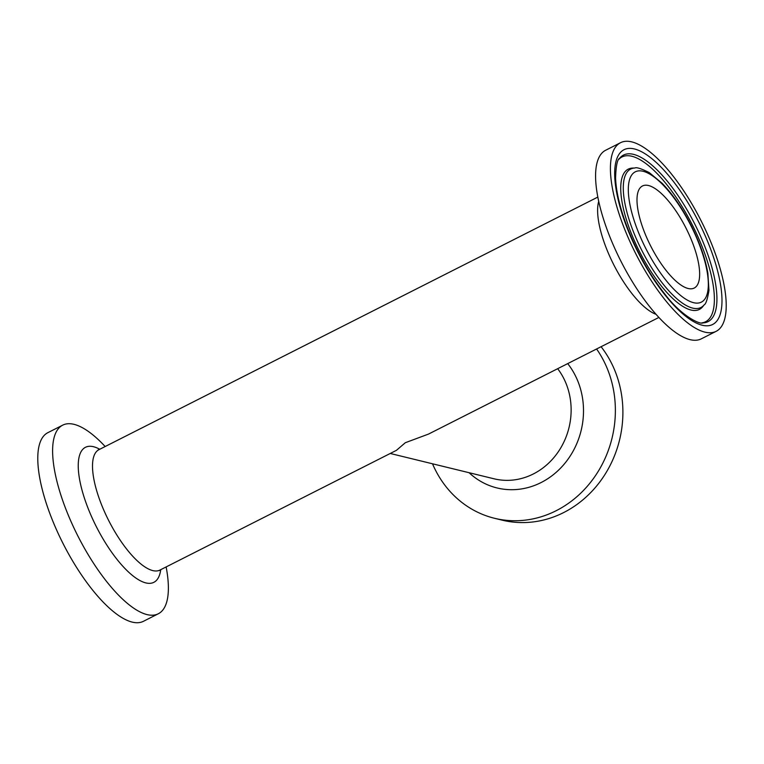 <?xml version="1.0" encoding="UTF-8"?>
<svg xmlns="http://www.w3.org/2000/svg" width="764" height="764" viewBox="0 0 764 764"><rect width="100%" height="100%" fill="white"/><g stroke="black" fill="none" stroke-linecap="round" stroke-linejoin="round"><path stroke-width="1.15" d="M596.598 348.986A105.728 95.108 103.7 0 1 556.154 510.724A105.728 95.108 103.7 0 1 494.575 518.298A105.728 95.108 103.7 0 1 432.51 463.786M597.868 197.064L98.976 449.662A67.48 23.35 -116.9 0 0 104.467 511.67A67.48 23.35 -116.9 0 0 152.762 570.593A67.48 23.35 -116.9 0 0 159.943 570.068L396.44 450.33L405.312 442.719L428.528 434.076L658.835 317.471M601.087 346.713A105.728 95.108 103.7 0 1 563.679 512.558A105.728 95.108 103.7 0 1 502.091 520.141L494.575 518.298M620.559 142.696L605.728 150.212A105.728 36.586 63.1 0 0 620.846 261.068A105.728 36.586 63.1 0 0 701.247 338.872L716.088 331.356A105.728 36.586 63.1 0 0 707.483 234.204A105.728 36.586 63.1 0 0 631.799 141.894A105.728 36.586 63.1 0 0 620.559 142.696A105.728 36.586 63.1 0 0 635.677 253.552A105.728 36.586 63.1 0 0 716.088 331.356M648.56 185.537A57.224 19.807 63.1 0 0 642.476 185.977A57.224 19.807 63.1 0 0 650.661 245.97A57.224 19.807 63.1 0 0 694.17 288.076A57.224 19.807 63.1 0 0 689.52 235.503A57.224 19.807 63.1 0 0 648.56 185.537M166.132 566.936A105.728 36.586 -116.9 0 1 158.272 613.788A105.728 36.586 -116.9 0 1 147.032 614.6A105.728 36.586 -116.9 0 1 71.348 522.28A105.728 36.586 -116.9 0 1 62.753 425.128A105.728 36.586 -116.9 0 1 105.165 446.529M158.272 613.788L143.441 621.304A105.728 36.586 -116.9 0 1 132.201 622.106A105.728 36.586 -116.9 0 1 56.517 529.796A105.728 36.586 -116.9 0 1 47.912 432.644L62.753 425.128M469.086 472.706A75.665 68.063 -76.3 0 0 541.132 482.533A75.665 68.063 -76.3 0 0 578.329 382.382A75.665 68.063 -76.3 0 0 567.709 363.607M557.663 368.697A67.48 60.7 103.7 0 1 566.516 384.645A67.48 60.7 103.7 0 1 555.886 455.096A67.48 60.7 103.7 0 1 494.041 478.799L390.232 453.472M598.737 201.276A67.48 23.35 63.1 0 0 605.909 247.144A67.48 23.35 63.1 0 0 655.951 314.271M637.319 229.467A73.057 25.288 -116.9 0 1 661.968 183.876A73.057 25.288 -116.9 0 1 705.678 297.74A73.057 25.288 -116.9 0 1 637.319 229.467M632.84 230.27A77.641 26.874 63.1 0 0 704.179 304.826C705.869 304.101 707.474 299.287 708.973 290.387L707.865 273.149C705.296 258.729 699.967 243.305 691.859 226.879C682.968 209.155 673.055 194.619 662.121 183.274L649.276 172.616C641.206 168.596 636.412 167.058 634.903 168.004A77.641 26.874 63.1 0 0 632.84 230.27M704.179 304.826L702.689 306.698A78.644 27.217 -116.9 0 1 630.424 231.177A78.644 27.217 -116.9 0 1 632.516 168.09L634.903 168.004M709.899 247.173A97.973 33.902 63.1 0 0 618.229 155.608A97.973 33.902 63.1 0 0 676.847 308.303A97.973 33.902 63.1 0 0 709.899 247.173M705.42 247.985A93.399 32.317 -116.9 0 1 702.937 322.895C700.244 324.796 681.841 316.439 665.205 294.551C650.088 275.422 637.568 253.314 627.616 228.226C620.148 208.763 616.137 192.07 615.574 178.127C615.946 166.046 617.283 159.447 619.604 158.301A93.399 32.317 -116.9 0 1 705.42 247.985M618.955 159.218A92.387 31.973 -116.9 0 1 703.004 248.883A92.387 31.973 -116.9 0 1 701.82 322.876M99.759 449.27A75.665 26.186 63.1 0 0 85.329 500.85A75.665 26.186 63.1 0 0 145.809 582.903A75.665 26.186 63.1 0 0 160.727 569.677M159.943 570.068L159.246 570.584M98.976 449.662L98.145 449.92"/></g></svg>

